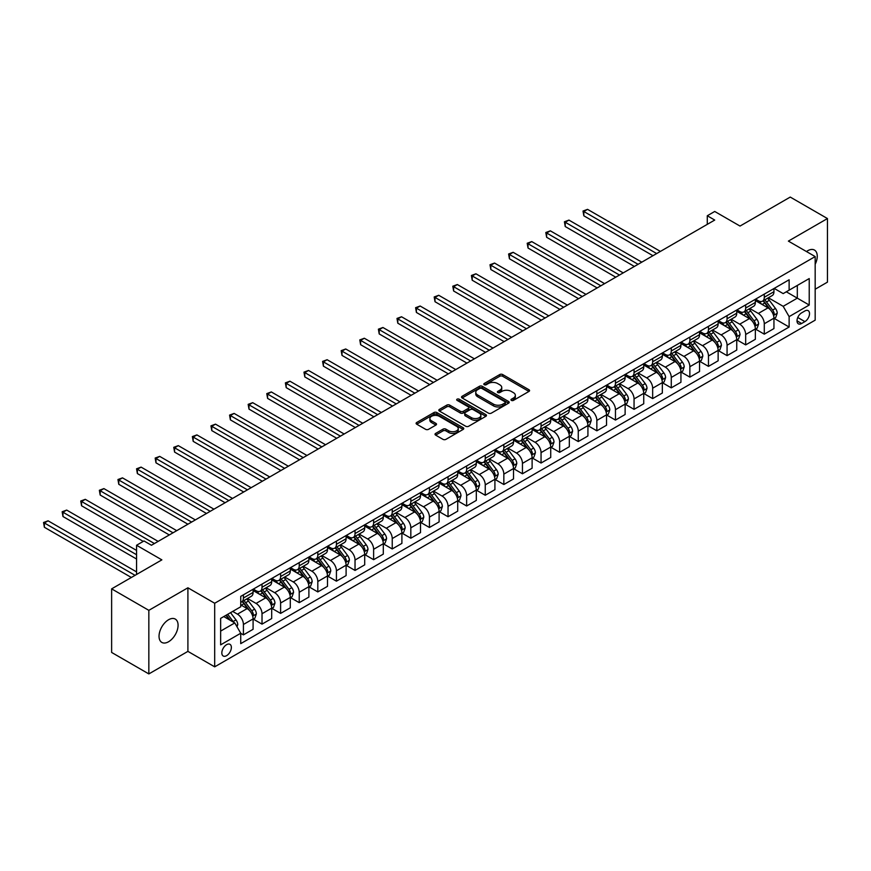 <?xml version="1.0" encoding="UTF-8"?>
<svg xmlns="http://www.w3.org/2000/svg" width="871" height="871" viewBox="0 0 871 871"><rect width="100%" height="100%" fill="white"/><g stroke="black" fill="none" stroke-linecap="round" stroke-linejoin="round"><path stroke-width="1.31" d="M511.397 400.388A1.448 0.838 0 0 0 513.444 400.388L528.969 391.427A2.069 1.198 0 0 0 529.568 390.578A2.069 1.198 0 0 0 528.969 389.74L502.676 374.552A2.069 1.198 0 0 0 499.747 374.552L484.232 383.512A1.448 0.838 0 0 0 483.808 384.111A1.448 0.838 0 0 0 484.232 384.699A1.448 0.838 0 0 0 486.279 384.699L488.283 383.534A6.609 3.822 0 0 1 497.635 383.534L499.823 384.808A6.609 3.822 0 0 1 501.761 387.497A6.609 3.822 0 0 1 499.823 390.197L497.82 391.362A1.448 0.838 0 0 0 497.395 391.95A1.448 0.838 0 0 0 497.82 392.538A1.448 0.838 0 0 0 499.867 392.538L501.87 391.384A6.609 3.822 0 0 1 511.223 391.384L513.411 392.647A6.609 3.822 0 0 1 515.349 395.347A6.609 3.822 0 0 1 513.411 398.047L511.397 399.201A1.448 0.838 0 0 0 510.983 399.789A1.448 0.838 0 0 0 511.397 400.388L511.397 399.201M168.56 641.753A13.468 7.774 120 0 0 177.357 629.885A13.468 7.774 120 0 0 175.289 619.085A13.468 7.774 120 0 0 168.56 619.749A13.468 7.774 120 0 0 159.763 631.627A13.468 7.774 120 0 0 161.821 642.417A13.468 7.774 120 0 0 168.56 641.753M815.169 264.294A13.468 7.774 120 0 0 814.461 250.064A13.468 7.774 120 0 0 807.733 250.728A13.468 7.774 120 0 0 806.481 251.556M226.602 655.667A6.739 3.887 120 0 0 231 649.733A6.739 3.887 120 0 0 229.966 644.333A6.739 3.887 120 0 0 226.602 644.671A6.739 3.887 120 0 0 222.192 650.604A6.739 3.887 120 0 0 223.226 656.005A6.739 3.887 120 0 0 226.602 655.667M435.631 433.42A2.069 1.198 0 0 0 435.021 434.27A2.069 1.198 0 0 0 435.631 435.108L443.001 439.365A2.069 1.198 0 0 0 445.919 439.365L463.165 429.414A2.069 1.198 0 0 0 463.764 428.576A2.069 1.198 0 0 0 463.165 427.726L436.872 412.549A2.069 1.198 0 0 0 433.943 412.549L416.708 422.5A2.069 1.198 0 0 0 416.098 423.339A2.069 1.198 0 0 0 416.708 424.188L425.614 429.327A2.069 1.198 0 0 0 428.543 429.327L435.914 425.07A2.069 1.198 0 0 0 436.523 424.231A2.069 1.198 0 0 0 435.914 423.382L431.504 420.835A5.531 3.19 0 0 1 429.882 418.581A5.531 3.19 0 0 1 433.29 415.63A5.531 3.19 0 0 1 439.311 416.327L456.622 426.322A5.531 3.19 0 0 1 458.244 428.576A5.531 3.19 0 0 1 454.836 431.515A5.531 3.19 0 0 1 448.805 430.829L445.919 429.163A2.069 1.198 0 0 0 443.001 429.163L435.631 433.42L435.631 435.108M815.169 289.226L827.45 282.139L827.45 218.556L790.247 197.075L740.023 226.068L714.721 211.468L707.285 215.758L714.721 220.058L151.445 545.257L143.998 540.967L136.562 545.257L136.562 574.479M148.843 610.342L148.843 673.925L187.907 651.377L187.907 587.794L148.843 610.342L111.63 588.861L161.864 559.868L136.562 545.257M187.907 587.794L214.691 603.255L815.169 256.575L815.169 320.158L214.691 666.838L214.691 603.255M827.45 218.556L788.386 241.104L815.169 256.575M488.435 413.137A2.069 1.198 0 0 0 491.353 413.137L508.588 403.186A2.069 1.198 0 0 0 509.197 402.348A2.069 1.198 0 0 0 508.588 401.498L482.294 386.321A2.069 1.198 0 0 0 479.377 386.321L462.142 396.272A2.069 1.198 0 0 0 461.532 397.111A2.069 1.198 0 0 0 462.142 397.96L488.435 413.137M457.678 400.693A1.448 0.838 0 0 1 459.148 400.9L459.148 399.179L485.876 414.618A2.069 1.198 0 0 1 486.475 415.456A2.069 1.198 0 0 1 485.876 416.305L468.642 426.257A2.069 1.198 0 0 1 465.713 426.257L439.42 411.068L439.42 409.381A2.069 1.198 0 0 0 438.821 410.23A2.069 1.198 0 0 0 439.42 411.068M439.42 409.381L446.801 405.124A2.069 1.198 0 0 1 449.719 405.124L460.389 411.286A2.069 1.198 0 0 0 463.307 411.286L468.195 408.455A2.069 1.198 0 0 0 468.805 407.617A2.069 1.198 0 0 0 468.195 406.768L457.101 400.366A1.448 0.838 0 0 1 456.676 399.767A1.448 0.838 0 0 1 457.569 399.005A1.448 0.838 0 0 1 459.148 399.179M148.843 673.925L111.63 652.444L111.63 588.861M804.902 310.958L801.625 312.852A6.522 3.767 120 0 0 797.368 318.601A6.522 3.767 120 0 0 798.369 323.827A6.522 3.767 120 0 0 801.625 323.5L804.902 321.617A6.522 3.767 120 0 0 809.17 315.868A6.522 3.767 120 0 0 808.168 310.642A6.522 3.767 120 0 0 804.902 310.958M774.177 288.41L783.181 293.603L789.126 290.163L789.126 279.776L240.734 596.385L240.734 606.782L220.646 618.377L220.646 644.845L240.734 633.239L240.734 643.636L789.126 327.028L789.126 316.63L783.181 306.32L768.374 297.773M789.126 290.163L809.224 278.568L809.224 305.035L789.126 316.63M187.907 651.377L214.691 666.838M707.285 215.758L707.285 224.348M786.306 291.796L797.313 298.154L797.313 285.438L809.224 278.568M783.181 306.32L797.313 298.154L809.224 305.035M220.646 631.094L234.778 622.928L223.771 616.57M240.734 633.326L243.412 634.872L243.412 624.485A8.416 4.856 -120 0 0 237.456 614.175L232.699 611.42M243.412 634.872L253.091 629.287L253.091 618.9A8.416 4.856 -120 0 0 247.135 608.589L240.734 604.888M253.309 619.107L262.019 624.137L262.019 613.739A8.416 4.856 -120 0 0 256.063 603.429L247.516 598.497M262.019 624.137L271.687 618.552L271.687 608.154A8.416 4.856 -120 0 0 265.731 597.844L253.091 590.538M271.915 608.372L280.614 613.402L280.614 603.004A8.416 4.856 -120 0 0 274.67 592.694L266.112 587.751M280.614 613.402L290.293 607.816L290.293 597.419A8.416 4.856 -120 0 0 284.338 587.108L271.687 579.803M290.511 597.626L299.221 602.656L299.221 592.258A8.416 4.856 -120 0 0 293.266 581.948L284.719 577.016M299.221 602.656L308.889 597.071L308.889 586.673A8.416 4.856 -120 0 0 302.945 576.362L290.293 569.057M309.118 586.891L317.817 591.921L317.817 581.523A8.416 4.856 -120 0 0 311.872 571.213L303.326 566.281M317.817 591.921L327.496 586.335L327.496 575.938A8.416 4.856 -120 0 0 321.541 565.627L308.889 558.322M327.714 576.156L336.424 581.175L336.424 570.777A8.416 4.856 -120 0 0 330.468 560.467L321.922 555.535M336.424 581.175L346.103 575.589L346.103 565.192A8.416 4.856 -120 0 0 340.147 554.881L327.496 547.587M346.32 565.41L355.03 570.44L355.03 560.042A8.416 4.856 -120 0 0 349.075 549.732L340.528 544.8M355.03 570.44L364.699 564.854L364.699 554.457A8.416 4.856 -120 0 0 358.743 544.146L346.103 536.841M364.927 554.675L373.626 559.694L373.626 549.296A8.416 4.856 -120 0 0 367.671 538.986L359.124 534.054M373.626 559.694L383.305 554.108L383.305 543.711A8.416 4.856 -120 0 0 377.35 533.4L364.699 526.106M383.523 543.929L392.233 548.959L392.233 538.561A8.416 4.856 -120 0 0 386.278 528.251L377.731 523.319M392.233 548.959L401.901 543.373L401.901 532.976A8.416 4.856 -120 0 0 395.957 522.665L383.305 515.36M402.13 533.194L410.829 538.213L410.829 527.826A8.416 4.856 -120 0 0 404.884 517.516L396.338 512.573M410.829 538.213L420.508 532.627L420.508 522.241A8.416 4.856 -120 0 0 414.552 511.93L401.901 504.625M420.726 522.448L429.436 527.478L429.436 517.08A8.416 4.856 -120 0 0 423.48 506.77L414.934 501.838M429.436 527.478L439.104 521.892L439.104 511.495A8.416 4.856 -120 0 0 433.159 501.184L420.508 493.879M439.332 511.713L448.042 516.743L448.042 506.345A8.416 4.856 -120 0 0 442.087 496.035L433.54 491.092M448.042 516.743L457.711 511.157L457.711 500.76A8.416 4.856 -120 0 0 451.755 490.449L439.104 483.144M457.939 500.967L466.638 505.997L466.638 495.599A8.416 4.856 -120 0 0 460.683 485.289L452.136 480.357M466.638 505.997L476.317 500.411L476.317 490.014A8.416 4.856 -120 0 0 470.362 479.703L457.711 472.398M476.535 490.231L485.245 495.261L485.245 484.864A8.416 4.856 -120 0 0 479.29 474.553L470.743 469.611M485.245 495.261L494.913 489.676L494.913 479.279A8.416 4.856 -120 0 0 488.958 468.968L476.317 461.663M495.142 479.496L503.841 484.516L503.841 474.118A8.416 4.856 -120 0 0 497.896 463.808L489.35 458.875M503.841 484.516L513.52 478.93L513.52 468.533A8.416 4.856 -120 0 0 507.564 458.222L494.913 450.928M513.738 468.75L522.448 473.78L522.448 463.383A8.416 4.856 -120 0 0 516.492 453.072L507.945 448.14M522.448 473.78L532.116 468.195L532.116 457.798A8.416 4.856 -120 0 0 526.171 447.487L513.52 440.182M532.344 458.015L541.054 463.034L541.054 452.637A8.416 4.856 -120 0 0 535.099 442.326L526.552 437.394M541.054 463.034L550.722 457.449L550.722 447.052A8.416 4.856 -120 0 0 544.767 436.741L532.116 429.447M550.951 447.269L559.65 452.299L559.65 441.902A8.416 4.856 -120 0 0 553.695 431.591L545.148 426.659M559.65 452.299L569.329 446.714L569.329 436.317A8.416 4.856 -120 0 0 563.374 426.006L550.722 418.701M569.547 436.534L578.257 441.553L578.257 431.156A8.416 4.856 -120 0 0 572.301 420.845L563.755 415.913M578.257 441.553L587.925 435.968L587.925 425.581A8.416 4.856 -120 0 0 581.97 415.271L569.329 407.966M588.154 425.788L596.853 430.818L596.853 420.421A8.416 4.856 -120 0 0 590.908 410.11L582.361 405.178M596.853 430.818L606.532 425.233L606.532 414.836A8.416 4.856 -120 0 0 600.576 404.525L587.925 397.22M606.749 415.053L615.459 420.072L615.459 409.686A8.416 4.856 -120 0 0 609.504 399.375L600.957 394.432M615.459 420.072L625.128 414.498L625.128 404.1A8.416 4.856 -120 0 0 619.183 393.79L606.532 386.484M625.356 404.307L634.055 409.337L634.055 398.94A8.416 4.856 -120 0 0 628.111 388.629L619.564 383.697M634.055 409.337L643.734 403.752L643.734 393.354A8.416 4.856 -120 0 0 637.779 383.044L625.128 375.739M643.952 393.572L652.662 398.602L652.662 388.205A8.416 4.856 -120 0 0 646.707 377.894L638.16 372.951M652.662 398.602L662.341 393.017L662.341 382.619A8.416 4.856 -120 0 0 656.386 372.309L643.734 365.003M662.559 382.826L671.269 387.856L671.269 377.459A8.416 4.856 -120 0 0 665.313 367.148L656.767 362.216M671.269 387.856L680.937 382.271L680.937 371.873A8.416 4.856 -120 0 0 674.981 361.563L662.341 354.268M681.166 372.091L689.865 377.121L689.865 366.724A8.416 4.856 -120 0 0 683.92 356.413L675.363 351.481M689.865 377.121L699.544 371.536L699.544 361.138A8.416 4.856 -120 0 0 693.588 350.828L680.937 343.522M699.761 361.356L708.471 366.375L708.471 355.978A8.416 4.856 -120 0 0 702.516 345.667L693.969 340.735M708.471 366.375L718.14 360.79L718.14 350.392A8.416 4.856 -120 0 0 712.195 340.082L699.544 332.787M718.368 350.61L727.067 355.64L727.067 345.243A8.416 4.856 -120 0 0 721.123 334.932L712.576 330M727.067 355.64L736.746 350.055L736.746 339.657A8.416 4.856 -120 0 0 730.791 329.347L718.14 322.041M736.964 339.875L745.674 344.894L745.674 334.497A8.416 4.856 -120 0 0 739.719 324.186L731.172 319.254M745.674 344.894L755.353 339.309L755.353 328.922A8.416 4.856 -120 0 0 749.398 318.612L736.746 311.306M755.571 329.129L764.281 334.159L764.281 323.762A8.416 4.856 -120 0 0 758.325 313.451L749.779 308.519M764.281 334.159L773.949 328.574L773.949 318.176A8.416 4.856 -120 0 0 767.993 307.866L755.353 300.56M755.571 299.145L758.325 300.735A8.416 4.856 -120 0 0 762.528 301.148A8.416 4.856 -120 0 0 764.281 297.294L764.281 294.115M736.964 309.891L739.719 311.48A8.416 4.856 -120 0 0 743.932 311.894A8.416 4.856 -120 0 0 745.674 308.04L745.674 304.861M718.368 320.626L721.123 322.216A8.416 4.856 -120 0 0 725.325 322.629A8.416 4.856 -120 0 0 727.067 318.775L727.067 315.596M699.761 331.361L702.516 332.951A8.416 4.856 -120 0 0 706.729 333.375A8.416 4.856 -120 0 0 708.471 329.521L708.471 326.342M681.166 342.107L683.92 343.697A8.416 4.856 -120 0 0 688.123 344.11A8.416 4.856 -120 0 0 689.865 340.256L689.865 337.077M662.559 352.842L665.313 354.432A8.416 4.856 -120 0 0 669.527 354.856A8.416 4.856 -120 0 0 671.269 351.002L671.269 347.823M643.952 363.588L646.707 365.178A8.416 4.856 -120 0 0 650.92 365.591A8.416 4.856 -120 0 0 652.662 361.737L652.662 358.558M625.356 374.323L628.111 375.913A8.416 4.856 -120 0 0 632.313 376.326A8.416 4.856 -120 0 0 634.055 372.483L634.055 369.304M606.749 385.069L609.504 386.659A8.416 4.856 -120 0 0 613.717 387.072A8.416 4.856 -120 0 0 615.459 383.218L615.459 380.039M588.154 395.804L590.908 397.394A8.416 4.856 -120 0 0 595.111 397.807A8.416 4.856 -120 0 0 596.853 393.953L596.853 390.774M569.547 406.55L572.301 408.14A8.416 4.856 -120 0 0 576.515 408.553A8.416 4.856 -120 0 0 578.257 404.699L578.257 401.52M550.94 417.285L553.695 418.875A8.416 4.856 -120 0 0 557.908 419.289A8.416 4.856 -120 0 0 559.65 415.434L559.65 412.255M532.344 428.02L535.099 429.61A8.416 4.856 -120 0 0 539.301 430.034A8.416 4.856 -120 0 0 541.054 426.18L541.054 423.001M513.738 438.766L516.492 440.356A8.416 4.856 -120 0 0 520.706 440.77A8.416 4.856 -120 0 0 522.448 436.915L522.448 433.736M495.142 449.501L497.896 451.091A8.416 4.856 -120 0 0 502.099 451.516A8.416 4.856 -120 0 0 503.841 447.661L503.841 444.482M476.535 460.247L479.29 461.837A8.416 4.856 -120 0 0 483.503 462.251A8.416 4.856 -120 0 0 485.245 458.396L485.245 455.217M457.939 470.982L460.683 472.572A8.416 4.856 -120 0 0 464.896 472.986A8.416 4.856 -120 0 0 466.638 469.142L466.638 465.963M439.332 481.728L442.087 483.318A8.416 4.856 -120 0 0 446.29 483.732A8.416 4.856 -120 0 0 448.042 479.877L448.042 476.698M420.726 492.463L423.48 494.053A8.416 4.856 -120 0 0 427.694 494.467A8.416 4.856 -120 0 0 429.436 490.613L429.436 487.433M402.13 503.209L404.884 504.799A8.416 4.856 -120 0 0 409.087 505.213A8.416 4.856 -120 0 0 410.829 501.358L410.829 498.179M383.523 513.944L386.278 515.534A8.416 4.856 -120 0 0 390.491 515.948A8.416 4.856 -120 0 0 392.233 512.094L392.233 508.914M364.927 524.68L367.671 526.269A8.416 4.856 -120 0 0 371.884 526.694A8.416 4.856 -120 0 0 373.626 522.84L373.626 519.66M346.32 535.425L349.075 537.015A8.416 4.856 -120 0 0 353.278 537.429A8.416 4.856 -120 0 0 355.03 533.575L355.03 530.395M327.714 546.161L330.468 547.75A8.416 4.856 -120 0 0 334.682 548.175A8.416 4.856 -120 0 0 336.424 544.321L336.424 541.141M309.118 556.907L311.872 558.496A8.416 4.856 -120 0 0 316.075 558.91A8.416 4.856 -120 0 0 317.817 555.056L317.817 551.876M290.511 567.642L293.266 569.231A8.416 4.856 -120 0 0 297.479 569.656A8.416 4.856 -120 0 0 299.221 565.802L299.221 562.622M271.915 578.388L274.67 579.977A8.416 4.856 -120 0 0 278.872 580.391A8.416 4.856 -120 0 0 280.614 576.537L280.614 573.358M253.309 589.123L256.063 590.712A8.416 4.856 -120 0 0 260.277 591.126A8.416 4.856 -120 0 0 262.019 587.272L262.019 584.093M774.177 318.394L789.126 327.028M762.528 301.148L772.207 295.563A8.416 4.856 -120 0 0 773.949 291.709L773.949 288.53M743.932 311.894L753.6 306.309A8.416 4.856 -120 0 0 755.353 302.455L755.353 299.276M725.325 322.629L735.004 317.044A8.416 4.856 -120 0 0 736.746 313.19L736.746 310.011M706.729 333.375L716.398 327.79A8.416 4.856 -120 0 0 718.14 323.936L718.14 320.757M688.123 344.11L697.802 338.525A8.416 4.856 -120 0 0 699.544 334.671L699.544 331.492M669.527 354.856L679.195 349.271A8.416 4.856 -120 0 0 680.937 345.417L680.937 342.238M650.92 365.591L660.588 360.006A8.416 4.856 -120 0 0 662.341 356.152L662.341 352.973M632.313 376.326L641.992 370.752A8.416 4.856 -120 0 0 643.734 366.898L643.734 363.719M613.717 387.072L623.386 381.487A8.416 4.856 -120 0 0 625.128 377.633L625.128 374.454M595.111 397.807L604.79 392.222A8.416 4.856 -120 0 0 606.532 388.368L606.532 385.189M576.515 408.553L586.183 402.968A8.416 4.856 -120 0 0 587.925 399.114L587.925 395.935M557.908 419.289L567.576 413.703A8.416 4.856 -120 0 0 569.329 409.849L569.329 406.67M539.301 430.034L548.98 424.449A8.416 4.856 -120 0 0 550.722 420.595L550.722 417.416M520.706 440.77L530.374 435.184A8.416 4.856 -120 0 0 532.116 431.33L532.116 428.151M502.099 451.516L511.778 445.93A8.416 4.856 -120 0 0 513.52 442.076L513.52 438.897M483.503 462.251L493.171 456.665A8.416 4.856 -120 0 0 494.913 452.811L494.913 449.632M464.896 472.986L474.575 467.411A8.416 4.856 -120 0 0 476.317 463.557L476.317 460.378M446.29 483.732L455.969 478.146A8.416 4.856 -120 0 0 457.711 474.292L457.711 471.113M427.694 494.467L437.362 488.881A8.416 4.856 -120 0 0 439.104 485.027L439.104 481.848M409.087 505.213L418.766 499.627A8.416 4.856 -120 0 0 420.508 495.773L420.508 492.594M390.491 515.948L400.159 510.362A8.416 4.856 -120 0 0 401.901 506.508L401.901 503.329M371.884 526.694L381.563 521.108A8.416 4.856 -120 0 0 383.305 517.254L383.305 514.075M353.278 537.429L362.957 531.843A8.416 4.856 -120 0 0 364.699 527.989L364.699 524.81M334.682 548.175L344.35 542.589A8.416 4.856 -120 0 0 346.103 538.735L346.103 535.556M316.075 558.91L325.754 553.325A8.416 4.856 -120 0 0 327.496 549.47L327.496 546.291M297.479 569.656L307.147 564.07A8.416 4.856 -120 0 0 308.889 560.216L308.889 557.037M278.872 580.391L288.551 574.806A8.416 4.856 -120 0 0 290.293 570.951L290.293 567.772M260.277 591.126L269.945 585.541A8.416 4.856 -120 0 0 271.687 581.686L271.687 578.507M240.734 602.209A8.416 4.856 -120 0 0 241.67 601.872L251.338 596.287A8.416 4.856 -120 0 0 253.091 592.432L253.091 589.253M241.67 601.872A8.416 4.856 -120 0 0 243.412 598.018L243.412 594.839M234.778 622.928L240.734 633.239M511.985 400.584L513.411 399.756A6.609 3.822 0 0 0 515.349 397.067L515.349 395.347M501.761 387.497L501.761 389.217A6.609 3.822 0 0 1 499.823 391.917L498.397 392.745M528.937 391.438L502.676 376.272A2.069 1.198 0 0 0 499.747 376.272L484.809 384.906M508.566 403.208L482.294 388.041A2.069 1.198 0 0 0 479.377 388.041L462.163 397.971M504.94 402.935A1.448 0.838 0 0 0 505.365 402.348A1.448 0.838 0 0 0 504.94 401.749L481.859 388.433A1.448 0.838 0 0 0 479.812 388.433L477.7 389.653A6.609 3.822 0 0 0 475.762 392.353A6.609 3.822 0 0 0 477.7 395.053L493.476 404.155A6.609 3.822 0 0 0 502.817 404.155L504.94 402.935L504.94 404.656A1.448 0.838 0 0 0 505.365 404.068L505.365 402.348M475.762 392.353L475.762 394.073A6.609 3.822 0 0 0 477.7 396.762L477.7 395.053M504.94 404.656L502.817 405.875A6.609 3.822 0 0 1 493.476 405.875L477.7 396.762M439.452 411.09L446.801 406.844L446.801 405.124M468.805 407.617L468.805 409.337A2.069 1.198 0 0 1 468.195 410.176L463.307 413.006A2.069 1.198 0 0 1 460.389 413.006L449.719 406.844A2.069 1.198 0 0 0 446.801 406.844M459.148 400.9L485.844 416.316M471.451 417.677A5.531 3.19 0 0 0 477.471 418.363A5.531 3.19 0 0 0 480.879 415.413A5.531 3.19 0 0 0 479.268 413.159L473.171 409.642A2.069 1.198 0 0 0 470.242 409.642L465.354 412.462A2.069 1.198 0 0 0 464.744 413.311A2.069 1.198 0 0 0 465.354 414.15L471.451 417.677L471.451 419.387A5.531 3.19 0 0 0 477.471 420.083A5.531 3.19 0 0 0 480.879 417.133L480.879 415.413M464.744 413.311L464.744 415.032A2.069 1.198 0 0 0 465.354 415.87L465.354 414.15M471.451 419.387L465.354 415.87M458.244 428.576L458.244 430.296A5.531 3.19 0 0 1 454.836 433.235A5.531 3.19 0 0 1 448.805 432.549L445.919 430.884A2.069 1.198 0 0 0 443.001 430.884L435.652 435.13M429.882 418.581L429.882 420.301A5.531 3.19 0 0 0 431.504 422.555L431.504 420.835M435.892 425.092L431.504 422.555M463.132 429.436L436.872 414.269A2.069 1.198 0 0 0 433.943 414.269L416.741 424.199L416.708 422.5M773.949 318.525L775.734 317.49L777.226 313.19A5.574 3.223 -120 0 0 775.44 308.443L769.365 300.332A16.103 9.298 -120 0 0 767.601 298.22M761.559 304.153A16.103 9.298 -120 0 0 758.26 300.702M773.437 315.106L774.21 313.429A5.574 3.223 -120 0 0 772.621 310.076L766.534 301.965A16.103 9.298 -120 0 0 764.782 299.853M763.279 300.724A13.359 7.719 60 0 1 765.478 303.217L770.617 310.087M660.403 251.414L587.555 209.356L583.831 211.511L583.831 215.801L652.956 255.715M762.996 300.887A16.103 9.298 60 0 1 764.749 302.988L768.788 308.388M583.831 215.801L583.015 211.032L656.68 253.57M583.015 211.032L587.555 209.356M755.353 329.26L757.139 328.225L758.619 323.936A5.574 3.223 -120 0 0 756.845 319.189L750.758 311.067A16.103 9.298 -120 0 0 749.006 308.965M742.952 314.888A16.103 9.298 -120 0 0 739.664 311.437M754.841 325.841L755.614 324.175A5.574 3.223 -120 0 0 754.014 320.822L747.928 312.7A16.103 9.298 -120 0 0 746.175 310.599M744.683 311.459A13.359 7.719 60 0 1 746.872 313.952L752.021 320.822M641.796 262.16L568.948 220.102L565.235 222.247L565.235 226.547L634.36 266.45M744.389 311.622A16.103 9.298 60 0 1 746.142 313.734L750.192 319.124M565.235 226.547L564.419 221.778L638.073 264.305M564.419 221.778L568.948 220.102M736.746 340.006L738.532 338.971L740.023 334.671A5.574 3.223 -120 0 0 738.238 329.924L732.163 321.802A16.103 9.298 -120 0 0 730.399 319.701M724.356 325.634A16.103 9.298 -120 0 0 721.057 322.183M736.235 336.587L737.008 334.91A5.574 3.223 -120 0 0 735.407 331.557L729.332 323.435A16.103 9.298 -120 0 0 727.579 321.334M726.076 322.205A13.359 7.719 60 0 1 728.265 324.698L733.415 331.568M623.201 272.895L550.352 230.837L546.629 232.993L546.629 237.282L615.753 277.196M725.793 322.368A16.103 9.298 60 0 1 727.546 324.469L731.586 329.869M546.629 237.282L545.812 232.513L619.477 275.04M545.812 232.513L550.352 230.837M718.14 350.741L719.925 349.707L721.417 345.417A5.574 3.223 -120 0 0 719.642 340.659L713.556 332.548A16.103 9.298 -120 0 0 711.803 330.447M705.75 336.369A16.103 9.298 -120 0 0 702.451 332.918M717.639 347.322L718.401 345.656A5.574 3.223 -120 0 0 716.811 342.292L710.725 334.181A16.103 9.298 -120 0 0 708.972 332.08M707.47 332.94A13.359 7.719 60 0 1 709.669 335.433L714.808 342.303M604.594 283.641L531.745 241.583L528.033 243.728L528.033 248.028L597.158 287.931M707.187 333.103A16.103 9.298 60 0 1 708.94 335.215L712.99 340.605M528.033 248.028L527.205 243.259L600.87 285.786M527.205 243.259L531.745 241.583M699.544 361.476L701.329 360.452L702.81 356.152A5.574 3.223 -120 0 0 701.035 351.405L694.949 343.283A16.103 9.298 -120 0 0 693.196 341.182M687.154 347.104A16.103 9.298 -120 0 0 683.855 343.664M699.032 358.068L699.805 356.391A5.574 3.223 -120 0 0 698.204 353.038L692.129 344.916A16.103 9.298 -120 0 0 690.365 342.815M688.874 343.686A13.359 7.719 60 0 1 691.062 346.179L696.212 353.049M585.987 294.376L513.15 252.318L509.426 254.463L509.426 258.763L578.551 298.677M688.58 343.849A16.103 9.298 60 0 1 690.344 345.95L694.383 351.351M509.426 258.763L508.61 253.994L582.274 296.521M508.61 253.994L513.15 252.318M680.937 372.222L682.722 371.188L684.214 366.898A5.574 3.223 -120 0 0 682.428 362.14L676.353 354.029A16.103 9.298 -120 0 0 674.59 351.928M668.547 357.85A16.103 9.298 -120 0 0 665.248 354.399M680.425 368.803L681.198 367.127A5.574 3.223 -120 0 0 679.609 363.773L673.523 355.662A16.103 9.298 -120 0 0 671.77 353.561M670.267 354.421A13.359 7.719 60 0 1 672.466 356.914L677.605 363.784M567.391 305.122L494.543 263.064L490.819 265.209L490.819 269.509L559.944 309.412M669.984 354.584A16.103 9.298 60 0 1 671.737 356.685L675.776 362.086M490.819 269.509L490.003 264.74L563.668 307.267M490.003 264.74L494.543 263.064M662.341 382.957L664.127 381.934L665.607 377.633A5.574 3.223 -120 0 0 663.833 372.886L657.747 364.764A16.103 9.298 -120 0 0 655.994 362.663M649.94 368.585A16.103 9.298 -120 0 0 646.652 365.134M661.829 379.549L662.602 377.872A5.574 3.223 -120 0 0 661.002 374.519L654.927 366.397A16.103 9.298 -120 0 0 653.163 364.296M651.671 365.156A13.359 7.719 60 0 1 653.86 367.66L659.009 374.519M548.784 315.857L475.936 273.799L472.224 275.944L472.224 280.244L541.348 320.158M651.377 365.33A16.103 9.298 60 0 1 653.141 367.431L657.18 372.832M472.224 280.244L471.407 275.476L545.072 318.002M471.407 275.476L475.936 273.799M643.734 393.703L645.52 392.669L647.011 388.368A5.574 3.223 -120 0 0 645.226 383.621L639.151 375.51A16.103 9.298 -120 0 0 637.387 373.398M631.344 379.331A16.103 9.298 -120 0 0 628.045 375.88M643.223 390.284L643.996 388.608A5.574 3.223 -120 0 0 642.395 385.254L636.32 377.143A16.103 9.298 -120 0 0 634.567 375.031M633.065 375.902A13.359 7.719 60 0 1 635.253 378.395L640.403 385.265M530.189 326.592L457.34 284.545L453.617 286.69L453.617 290.979L522.742 330.893M632.782 376.065A16.103 9.298 60 0 1 634.534 378.166L638.574 383.567M453.617 290.979L452.8 286.211L526.465 328.748M452.8 286.211L457.34 284.545M625.128 404.438L626.913 403.415L628.405 399.114A5.574 3.223 -120 0 0 626.63 394.367L620.544 386.245A16.103 9.298 -120 0 0 618.791 384.144M612.738 390.066A16.103 9.298 -120 0 0 609.45 386.615M624.627 401.019L625.389 399.354A5.574 3.223 -120 0 0 623.799 396L617.713 387.878A16.103 9.298 -120 0 0 615.96 385.777M614.458 386.637A13.359 7.719 60 0 1 616.657 389.13L621.807 396M511.582 337.338L438.734 295.28L435.021 297.425L435.021 301.725L504.146 341.628M614.175 386.811A16.103 9.298 60 0 1 615.928 388.912L619.978 394.302M435.021 301.725L434.194 296.957L507.858 339.483M434.194 296.957L438.734 295.28M606.532 415.184L608.317 414.15L609.798 409.849A5.574 3.223 -120 0 0 608.023 405.102L601.937 396.991A16.103 9.298 -120 0 0 600.184 394.879M594.142 400.812A16.103 9.298 -120 0 0 590.843 397.361M606.02 411.765L606.793 410.089A5.574 3.223 -120 0 0 605.193 406.735L599.117 398.624A16.103 9.298 -120 0 0 597.354 396.512M595.862 397.383A13.359 7.719 60 0 1 598.05 399.876L603.2 406.746M492.975 348.073L420.138 306.015L416.414 308.171L416.414 312.46L485.539 352.374M595.568 397.546A16.103 9.298 60 0 1 597.332 399.647L601.371 405.048M416.414 312.46L415.598 307.692L489.262 350.229M415.598 307.692L420.138 306.015M587.925 425.919L589.711 424.885L591.202 420.595A5.574 3.223 -120 0 0 589.417 415.848L583.341 407.726A16.103 9.298 -120 0 0 581.588 405.625M575.535 411.548A16.103 9.298 -120 0 0 572.236 408.096M587.424 422.5L588.186 420.835A5.574 3.223 -120 0 0 586.597 417.481L580.511 409.359A16.103 9.298 -120 0 0 578.758 407.258M577.255 408.118A13.359 7.719 60 0 1 579.455 410.611L584.593 417.481M474.379 358.819L401.531 316.761L397.807 318.906L397.807 323.206L466.932 363.109M576.972 408.281A16.103 9.298 60 0 1 578.725 410.393L582.764 415.783M397.807 323.206L396.991 318.438L470.656 360.964M396.991 318.438L401.531 316.761M569.329 436.665L571.115 435.631L572.595 431.33A5.574 3.223 -120 0 0 570.821 426.583L564.735 418.472A16.103 9.298 -120 0 0 562.982 416.36M556.928 422.293A16.103 9.298 -120 0 0 553.64 418.842M568.817 433.246L569.59 431.57A5.574 3.223 -120 0 0 567.99 428.216L561.915 420.094A16.103 9.298 -120 0 0 560.151 417.993M558.659 418.864A13.359 7.719 60 0 1 560.848 421.357L565.998 428.227M455.773 369.554L382.935 327.496L379.212 329.652L379.212 333.941L448.336 373.855M558.365 419.027A16.103 9.298 60 0 1 560.129 421.129L564.168 426.529M379.212 333.941L378.395 329.173L452.06 371.71M378.395 329.173L382.935 327.496M550.722 447.4L552.508 446.366L554 442.076A5.574 3.223 -120 0 0 552.214 437.318L546.139 429.207A16.103 9.298 -120 0 0 544.375 427.106M538.332 433.029A16.103 9.298 -120 0 0 535.034 429.577M550.211 443.981L550.984 442.316A5.574 3.223 -120 0 0 549.383 438.951L543.308 430.84A16.103 9.298 -120 0 0 541.555 428.739M540.053 429.599A13.359 7.719 60 0 1 542.252 432.092L547.391 438.962M437.177 380.3L364.328 338.242L360.605 340.387L360.605 344.687L429.73 384.59M539.77 429.762A16.103 9.298 60 0 1 541.522 431.874L545.562 437.264M360.605 344.687L359.788 339.919L433.453 382.445M359.788 339.919L364.328 338.242M532.116 458.135L533.901 457.112L535.393 452.811A5.574 3.223 -120 0 0 533.618 448.064L527.532 439.942A16.103 9.298 -120 0 0 525.779 437.841M519.726 443.764A16.103 9.298 -120 0 0 516.438 440.323M531.615 454.727L532.388 453.051A5.574 3.223 -120 0 0 530.787 449.697L524.701 441.575A16.103 9.298 -120 0 0 522.948 439.474M521.446 440.345A13.359 7.719 60 0 1 523.645 442.838L528.795 449.708M418.57 391.035L345.722 348.977L342.009 351.133L342.009 355.422L411.134 395.336M521.163 440.508A16.103 9.298 60 0 1 522.916 442.61L526.966 448.01M342.009 355.422L341.182 350.654L414.846 393.18M341.182 350.654L345.722 348.977M513.52 468.881L515.305 467.847L516.786 463.557A5.574 3.223 -120 0 0 515.011 458.799L508.936 450.688A16.103 9.298 -120 0 0 507.172 448.587M501.13 454.51A16.103 9.298 -120 0 0 497.831 451.058M513.008 465.462L513.781 463.786A5.574 3.223 -120 0 0 512.181 460.432L506.105 452.321A16.103 9.298 -120 0 0 504.342 450.22M502.85 451.08A13.359 7.719 60 0 1 505.038 453.573L510.188 460.443M399.974 401.781L327.126 359.723L323.402 361.868L323.402 366.168L392.527 406.071M502.556 451.243A16.103 9.298 60 0 1 504.32 453.345L508.359 458.745M323.402 366.168L322.586 361.4L396.251 403.926M322.586 361.4L327.126 359.723M494.913 479.616L496.699 478.593L498.19 474.292A5.574 3.223 -120 0 0 496.405 469.545L490.329 461.423A16.103 9.298 -120 0 0 488.577 459.322M482.523 465.245A16.103 9.298 -120 0 0 479.224 461.793M494.412 476.208L495.174 474.532A5.574 3.223 -120 0 0 493.585 471.178L487.499 463.056A16.103 9.298 -120 0 0 485.746 460.955M484.243 461.815A13.359 7.719 60 0 1 486.443 464.319L491.582 471.178M381.367 412.516L308.519 370.458L304.796 372.603L304.796 376.903L373.931 416.817M483.96 461.989A16.103 9.298 60 0 1 485.713 464.091L489.752 469.491M304.796 376.903L303.979 372.135L377.644 414.661M303.979 372.135L308.519 370.458M476.317 490.362L478.103 489.328L479.583 485.027A5.574 3.223 -120 0 0 477.809 480.28L471.723 472.169A16.103 9.298 -120 0 0 469.97 470.057M463.927 475.991A16.103 9.298 -120 0 0 460.628 472.539M475.806 486.943L476.579 485.267A5.574 3.223 -120 0 0 474.978 481.913L468.903 473.802A16.103 9.298 -120 0 0 467.139 471.69M465.647 472.561A13.359 7.719 60 0 1 467.836 475.054L472.986 481.924M362.761 423.252L289.923 381.204L286.2 383.349L286.2 387.639L355.324 427.552M465.354 472.724A16.103 9.298 60 0 1 467.117 474.826L471.157 480.226M286.2 387.639L285.383 382.87L359.048 425.407M285.383 382.87L289.923 381.204M457.711 501.097L459.496 500.074L460.988 495.773A5.574 3.223 -120 0 0 459.202 491.026L453.127 482.904A16.103 9.298 -120 0 0 451.363 480.803M445.321 486.726A16.103 9.298 -120 0 0 442.022 483.274M457.199 497.679L457.972 496.013A5.574 3.223 -120 0 0 456.382 492.659L450.296 484.537A16.103 9.298 -120 0 0 448.543 482.436M447.041 483.296A13.359 7.719 60 0 1 449.24 485.789L454.379 492.659M344.165 433.998L271.317 391.939L267.593 394.084L267.593 398.385L336.718 438.287M446.758 483.47A16.103 9.298 60 0 1 448.511 485.572L452.55 490.961M267.593 398.385L266.776 393.616L340.441 436.142M266.776 393.616L271.317 391.939M439.104 511.843L440.889 510.809L442.381 506.508A5.574 3.223 -120 0 0 440.606 501.761L434.52 493.65A16.103 9.298 -120 0 0 432.767 491.538M426.714 497.472A16.103 9.298 -120 0 0 423.426 494.02M438.603 508.424L439.376 506.748A5.574 3.223 -120 0 0 437.775 503.394L431.689 495.283A16.103 9.298 -120 0 0 429.936 493.171M428.434 494.042A13.359 7.719 60 0 1 430.633 496.535L435.783 503.405M325.558 444.733L252.71 402.674L248.997 404.83L248.997 409.12L318.122 449.033M428.151 494.205A16.103 9.298 60 0 1 429.904 496.307L433.954 501.707M248.997 409.12L248.17 404.351L321.835 446.888M248.17 404.351L252.71 402.674M420.508 522.578L422.293 521.544L423.785 517.254A5.574 3.223 -120 0 0 422 512.507L415.924 504.385A16.103 9.298 -120 0 0 414.161 502.284M408.118 508.207A16.103 9.298 -120 0 0 404.819 504.755M419.996 519.16L420.769 517.494A5.574 3.223 -120 0 0 419.169 514.14L413.094 506.018A16.103 9.298 -120 0 0 411.33 503.917M409.838 504.777A13.359 7.719 60 0 1 412.027 507.27L417.176 514.14M306.962 455.479L234.114 413.42L230.39 415.565L230.39 419.866L299.515 459.768M409.544 504.94A16.103 9.298 60 0 1 411.308 507.053L415.347 512.442M230.39 419.866L229.574 415.097L303.239 457.623M229.574 415.097L234.114 413.42M401.901 533.324L403.687 532.29L405.178 527.989A5.574 3.223 -120 0 0 403.393 523.242L397.318 515.131A16.103 9.298 -120 0 0 395.565 513.019M389.511 518.953A16.103 9.298 -120 0 0 386.212 515.501M401.4 529.906L402.162 528.229A5.574 3.223 -120 0 0 400.573 524.875L394.487 516.753A16.103 9.298 -120 0 0 392.734 514.652M391.231 515.523A13.359 7.719 60 0 1 393.431 518.016L398.57 524.886M288.355 466.214L215.507 424.155L211.784 426.311L211.784 430.601L280.919 470.514M390.948 515.686A16.103 9.298 60 0 1 392.701 517.788L396.751 523.188M211.784 430.601L210.967 425.832L284.632 468.369M210.967 425.832L215.507 424.155M383.305 544.059L385.091 543.025L386.572 538.735A5.574 3.223 -120 0 0 384.797 533.988L378.711 525.866A16.103 9.298 -120 0 0 376.958 523.765M370.915 529.688A16.103 9.298 -120 0 0 367.616 526.236M382.794 540.641L383.567 538.975A5.574 3.223 -120 0 0 381.966 535.611L375.891 527.499A16.103 9.298 -120 0 0 374.127 525.398M372.636 526.258A13.359 7.719 60 0 1 374.824 528.751L379.974 535.621M269.749 476.96L196.911 434.901L193.188 437.046L193.188 441.347L262.313 481.249M372.342 526.422A16.103 9.298 60 0 1 374.105 528.534L378.145 533.923M193.188 441.347L192.371 436.578L266.036 479.104M192.371 436.578L196.911 434.901M364.699 554.794L366.484 553.771L367.976 549.47A5.574 3.223 -120 0 0 366.19 544.723L360.115 536.601A16.103 9.298 -120 0 0 358.351 534.5M352.309 540.423A16.103 9.298 -120 0 0 349.01 536.982M364.187 551.387L364.96 549.71A5.574 3.223 -120 0 0 363.37 546.357L357.284 538.234A16.103 9.298 -120 0 0 355.531 536.133M354.029 537.004A13.359 7.719 60 0 1 356.228 539.497L361.367 546.367M251.153 487.695L178.305 445.636L174.581 447.792L174.581 452.082L243.706 491.995M353.746 537.167A16.103 9.298 60 0 1 355.499 539.269L359.538 544.669M174.581 452.082L173.764 447.313L247.429 489.84M173.764 447.313L178.305 445.636M346.103 565.54L347.888 564.506L349.369 560.216A5.574 3.223 -120 0 0 347.594 555.458L341.508 547.347A16.103 9.298 -120 0 0 339.755 545.246M333.702 551.169A16.103 9.298 -120 0 0 330.414 547.717M345.591 562.122L346.364 560.445A5.574 3.223 -120 0 0 344.764 557.092L338.677 548.98A16.103 9.298 -120 0 0 336.925 546.879M335.433 547.739A13.359 7.719 60 0 1 337.621 550.232L342.771 557.102M232.546 498.441L159.698 456.382L155.985 458.527L155.985 462.828L225.11 502.73M335.139 547.903A16.103 9.298 60 0 1 336.892 550.004L340.942 555.404M155.985 462.828L155.169 458.059L228.833 500.585M155.169 458.059L159.698 456.382M327.496 576.275L329.282 575.252L330.773 570.951A5.574 3.223 -120 0 0 328.988 566.204L322.912 558.082A16.103 9.298 -120 0 0 321.149 555.981M315.106 561.904A16.103 9.298 -120 0 0 311.807 558.463M326.984 572.868L327.757 571.191A5.574 3.223 -120 0 0 326.157 567.838L320.082 559.715A16.103 9.298 -120 0 0 318.329 557.614M316.826 558.474A13.359 7.719 60 0 1 319.015 560.978L324.164 567.838M213.95 509.176L141.102 467.117L137.378 469.262L137.378 473.563L206.503 513.476M316.543 558.649A16.103 9.298 60 0 1 318.296 560.75L322.335 566.15M137.378 473.563L136.562 468.794L210.227 511.321M136.562 468.794L141.102 467.117M308.889 587.021L310.675 585.987L312.166 581.686A5.574 3.223 -120 0 0 310.392 576.94L304.306 568.828A16.103 9.298 -120 0 0 302.553 566.727M296.499 572.65A16.103 9.298 -120 0 0 293.2 569.198M308.388 583.603L309.151 581.926A5.574 3.223 -120 0 0 307.561 578.573L301.475 570.461A16.103 9.298 -120 0 0 299.722 568.349M298.22 569.22A13.359 7.719 60 0 1 300.419 571.714L305.558 578.584M195.344 519.911L122.495 477.863L118.783 480.008L118.783 484.298L187.907 524.211M297.936 569.384A16.103 9.298 60 0 1 299.689 571.485L303.739 576.885M118.783 484.298L117.955 479.529L191.62 522.067M117.955 479.529L122.495 477.863M290.293 597.756L292.079 596.733L293.56 592.432A5.574 3.223 -120 0 0 291.785 587.685L285.699 579.563A16.103 9.298 -120 0 0 283.946 577.462M277.903 583.385A16.103 9.298 -120 0 0 274.605 579.934M289.782 594.338L290.555 592.672A5.574 3.223 -120 0 0 288.954 589.319L282.879 581.197A16.103 9.298 -120 0 0 281.115 579.095M279.624 579.955A13.359 7.719 60 0 1 281.812 582.449L286.962 589.319M176.737 530.657L103.899 488.598L100.176 490.743L100.176 495.044L169.301 534.946M279.33 580.13A16.103 9.298 60 0 1 281.093 582.231L285.133 587.62M100.176 495.044L99.359 490.275L173.024 532.802M99.359 490.275L103.899 488.598M271.687 608.502L273.472 607.468L274.964 603.168A5.574 3.223 -120 0 0 273.178 598.421L267.103 590.309A16.103 9.298 -120 0 0 265.339 588.197M259.297 594.131A16.103 9.298 -120 0 0 255.998 590.68M271.175 605.084L271.948 603.407A5.574 3.223 -120 0 0 270.358 600.054L264.272 591.942A16.103 9.298 -120 0 0 262.519 589.83M261.017 590.701A13.359 7.719 60 0 1 263.216 593.195L268.355 600.065M158.141 541.392L85.293 499.333L81.569 501.489L81.569 505.779L143.258 541.392M260.734 590.865A16.103 9.298 60 0 1 262.487 592.966L266.526 598.366M81.569 505.779L80.753 501.01L154.417 543.548M80.753 501.01L85.293 499.333M253.091 619.237L254.876 618.203L256.357 613.913A5.574 3.223 -120 0 0 254.582 609.167L248.496 601.044A16.103 9.298 -120 0 0 246.743 598.943M252.579 615.819L253.352 614.153A5.574 3.223 -120 0 0 251.752 610.8L245.676 602.678A16.103 9.298 -120 0 0 243.913 600.576M242.421 601.436A13.359 7.719 60 0 1 244.609 603.93L249.759 610.8M136.562 550.418L66.686 510.079L62.973 512.224L62.973 516.525L136.562 559.008M242.127 601.6A16.103 9.298 60 0 1 243.891 603.712L247.93 609.101M62.973 516.525L62.157 511.756L136.562 554.718M62.157 511.756L66.686 510.079M237.01 626.804L237.761 624.649A5.574 3.223 -120 0 0 235.976 619.902L230.554 612.661M136.562 571.899L48.09 520.814L44.367 522.97L44.367 527.26L131.347 577.484M233.657 622.286A5.574 3.223 -120 0 0 233.145 621.535L227.723 614.295M226.329 615.1L230.227 620.304M225.937 615.318L229.247 619.738M44.367 527.26L43.55 522.491L135.07 575.339M43.55 522.491L48.09 520.814M237.456 614.175L247.135 608.589M256.063 603.429L265.731 597.844M274.67 592.694L284.338 587.108M293.266 581.948L302.945 576.362M311.872 571.213L321.541 565.627M330.468 560.467L340.147 554.881M349.075 549.732L358.743 544.146M367.671 538.986L377.35 533.4M386.278 528.251L395.957 522.665M404.884 517.516L414.552 511.93M423.48 506.77L433.159 501.184M442.087 496.035L451.755 490.449M460.683 485.289L470.362 479.703M479.29 474.553L488.958 468.968M497.896 463.808L507.564 458.222M516.492 453.072L526.171 447.487M535.099 442.326L544.767 436.741M553.695 431.591L563.374 426.006M572.301 420.845L581.97 415.271M590.908 410.11L600.576 404.525M609.504 399.375L619.183 393.79M628.111 388.629L637.779 383.044M646.707 377.894L656.386 372.309M665.313 367.148L674.981 361.563M683.92 356.413L693.588 350.828M702.516 345.667L712.195 340.082M721.123 334.932L730.791 329.347M739.719 324.186L749.398 318.612M758.325 313.451L767.993 307.866M764.281 297.294L773.949 291.709M764.281 323.762L773.949 318.176M745.674 334.497L755.353 328.922M745.674 308.04L755.353 302.455M727.067 345.243L736.746 339.657M727.067 318.775L736.746 313.19M708.471 355.978L718.14 350.392M708.471 329.521L718.14 323.936M689.865 366.724L699.544 361.138M689.865 340.256L699.544 334.671M671.269 377.459L680.937 371.873M671.269 351.002L680.937 345.417M652.662 388.205L662.341 382.619M652.662 361.737L662.341 356.152M634.055 398.94L643.734 393.354M634.055 372.483L643.734 366.898M615.459 409.686L625.128 404.1M615.459 383.218L625.128 377.633M596.853 420.421L606.532 414.836M596.853 393.953L606.532 388.368M578.257 431.156L587.925 425.581M578.257 404.699L587.925 399.114M559.65 441.902L569.329 436.317M559.65 415.434L569.329 409.849M541.054 452.637L550.722 447.052M541.054 426.18L550.722 420.595M522.448 463.383L532.116 457.798M522.448 436.915L532.116 431.33M503.841 474.118L513.52 468.533M503.841 447.661L513.52 442.076M485.245 484.864L494.913 479.279M485.245 458.396L494.913 452.811M466.638 495.599L476.317 490.014M466.638 469.142L476.317 463.557M448.042 506.345L457.711 500.76M448.042 479.877L457.711 474.292M429.436 517.08L439.104 511.495M429.436 490.613L439.104 485.027M410.829 527.826L420.508 522.241M410.829 501.358L420.508 495.773M392.233 538.561L401.901 532.976M392.233 512.094L401.901 506.508M373.626 549.296L383.305 543.711M373.626 522.84L383.305 517.254M355.03 560.042L364.699 554.457M355.03 533.575L364.699 527.989M336.424 570.777L346.103 565.192M336.424 544.321L346.103 538.735M317.817 581.523L327.496 575.938M317.817 555.056L327.496 549.47M299.221 592.258L308.889 586.673M299.221 565.802L308.889 560.216M280.614 603.004L290.293 597.419M280.614 576.537L290.293 570.951M262.019 613.739L271.687 608.154M262.019 587.272L271.687 581.686M243.412 624.485L253.091 618.9M243.412 598.018L253.091 592.432M797.771 317.49L804.902 321.617M797.019 320.844L801.625 323.5M513.411 399.756L513.411 398.047M497.82 392.538L497.82 391.362M499.823 391.917L499.823 390.197M484.232 384.699L484.232 383.512M499.747 376.272L499.747 374.552M502.676 376.272L502.676 374.552M528.969 391.427L528.969 389.74M462.142 397.96L462.142 396.272M479.377 388.041L479.377 386.321M482.294 388.041L482.294 386.321M508.588 403.186L508.588 401.498M493.476 405.875L493.476 404.155M502.817 405.875L502.817 404.155M449.719 406.844L449.719 405.124M460.389 413.006L460.389 411.286M463.307 413.006L463.307 411.286M468.195 410.176L468.195 408.455M485.876 416.305L485.876 414.618M443.001 430.884L443.001 429.163M445.919 430.884L445.919 429.163M448.805 432.549L448.805 430.829M435.914 425.07L435.914 423.382M433.943 414.269L433.943 412.549M436.872 414.269L436.872 412.549M463.165 429.414L463.165 427.726M773.535 315.411L777.182 313.299M766.534 301.965L769.365 300.332M762.147 304.491L764.749 302.988M772.621 310.076L775.44 308.443M772.174 312.254L774.21 313.429M754.928 326.146L758.587 324.045M747.928 312.7L750.758 311.067M743.551 315.237L746.142 313.734M754.014 320.822L756.845 319.189M753.567 322.999L755.614 324.175M736.333 336.892L739.98 334.78M729.332 323.435L732.163 321.802M724.944 325.972L727.546 324.469M735.407 331.557L738.238 329.924M734.972 333.735L737.008 334.91M717.726 347.627L721.384 345.526M710.725 334.181L713.556 332.548M706.348 336.707L708.94 335.215M716.811 342.292L719.642 340.659M716.365 344.47L718.401 345.656M699.119 358.373L702.777 356.261M692.129 344.916L694.949 343.283M687.742 347.453L690.344 345.95M698.204 353.038L701.035 351.405M697.769 355.216L699.805 356.391M680.523 369.108L684.171 366.996M673.523 355.662L676.353 354.029M669.135 358.188L671.737 356.685M679.609 363.773L682.428 362.14M679.162 365.951L681.198 367.127M661.916 379.854L665.575 377.742M654.927 366.397L657.747 364.764M650.539 368.934L653.141 367.431M661.002 374.519L663.833 372.886M660.556 376.697L662.602 377.872M643.321 390.589L646.968 388.477M636.32 377.143L639.151 375.51M631.932 379.669L634.534 378.166M642.395 385.254L645.226 383.621M641.96 387.432L643.996 388.608M624.714 401.335L628.372 399.223M617.713 387.878L620.544 386.245M613.336 390.415L615.928 388.912M623.799 396L626.63 394.367M623.353 398.178L625.389 399.354M606.118 412.07L609.765 409.958M599.117 398.624L601.937 396.991M594.73 401.15L597.332 399.647M605.193 406.735L608.023 405.102M604.757 408.913L606.793 410.089M587.511 422.805L591.159 420.704M580.511 409.359L583.341 407.726M576.123 411.896L578.725 410.393M586.597 417.481L589.417 415.848M586.15 419.659L588.186 420.835M568.905 433.551L572.563 431.439M561.915 420.094L564.735 418.472M557.527 422.631L560.129 421.129M567.99 428.216L570.821 426.583M567.544 430.394L569.59 431.57M550.309 444.286L553.956 442.185M543.308 430.84L546.139 429.207M538.92 433.366L541.522 431.874M549.383 438.951L552.214 437.318M548.948 441.129L550.984 442.316M531.702 455.032L535.36 452.92M524.701 441.575L527.532 439.942M520.325 444.112L522.916 442.61M530.787 449.697L533.618 448.064M530.341 451.875L532.388 453.051M513.106 465.767L516.753 463.655M506.105 452.321L508.936 450.688M501.718 454.847L504.32 453.345M512.181 460.432L515.011 458.799M511.745 462.61L513.781 463.786M494.499 476.513L498.158 474.401M487.499 463.056L490.329 461.423M483.111 465.593L485.713 464.091M493.585 471.178L496.405 469.545M493.138 473.356L495.174 474.532M475.893 487.248L479.551 485.136M468.903 473.802L471.723 472.169M464.515 476.328L467.117 474.826M474.978 481.913L477.809 480.28M474.543 484.091L476.579 485.267M457.297 497.994L460.944 495.882M450.296 484.537L453.127 482.904M445.908 487.074L448.511 485.572M456.382 492.659L459.202 491.026M455.936 494.837L457.972 496.013M438.69 508.729L442.348 506.617M431.689 495.283L434.52 493.65M427.313 497.809L429.904 496.307M437.775 503.394L440.606 501.761M437.329 505.572L439.376 506.748M420.094 519.464L423.742 517.363M413.094 506.018L415.924 504.385M408.706 508.555L411.308 507.053M419.169 514.14L422 512.507M418.733 516.318L420.769 517.494M401.487 530.21L405.146 528.098M394.487 516.753L397.318 515.131M390.11 519.29L392.701 517.788M400.573 524.875L403.393 523.242M400.127 527.053L402.162 528.229M382.881 540.945L386.539 538.844M375.891 527.499L378.711 525.866M371.503 530.025L374.105 528.534M381.966 535.611L384.797 533.988M381.531 537.788L383.567 538.975M364.285 551.691L367.932 549.579M357.284 538.234L360.115 536.601M352.897 540.771L355.499 539.269M363.37 546.357L366.19 544.723M362.924 548.534L364.96 549.71M345.678 562.426L349.336 560.314M338.677 548.98L341.508 547.347M334.301 551.506L336.892 550.004M344.764 557.092L347.594 555.458M344.317 559.269L346.364 560.445M327.082 573.172L330.73 571.06M320.082 559.715L322.912 558.082M315.694 562.252L318.296 560.75M326.157 567.838L328.988 566.204M325.721 570.015L327.757 571.191M308.476 583.908L312.134 581.795M301.475 570.461L304.306 568.828M297.098 572.987L299.689 571.485M307.561 578.573L310.392 576.94M307.115 580.75L309.151 581.926M289.869 594.653L293.527 592.541M282.879 581.197L285.699 579.563M278.491 583.733L281.093 582.231M288.954 589.319L291.785 587.685M288.519 591.496L290.555 592.672M271.273 605.389L274.92 603.276M264.272 591.942L267.103 590.309M259.885 594.468L262.487 592.966M270.358 600.054L273.178 598.421M269.912 602.231L271.948 603.407M252.666 616.124L256.324 614.022M245.676 602.678L248.496 601.044M241.289 605.214L243.891 603.712M251.752 610.8L254.582 609.167M251.305 612.977L253.352 614.153M236.302 625.574L237.718 624.757M233.145 621.535L235.976 619.902"/></g></svg>
